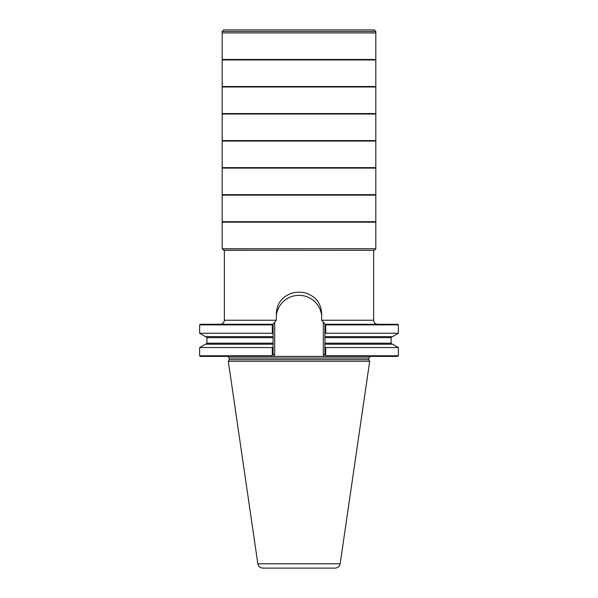 <?xml version="1.0" encoding="UTF-8"?>
<svg xmlns="http://www.w3.org/2000/svg" width="598" height="598" viewBox="0 0 598 598"><rect width="100%" height="100%" fill="white"/><g stroke="black" fill="none" stroke-linecap="round" stroke-linejoin="round"><path stroke-width="0.9" d="M199.635 324.878L200.24 324.273L273.077 324.273L273.077 336.629L205.488 336.629L199.635 333.25L272.307 333.25L272.307 324.878L199.635 324.878L199.635 333.25M373.638 250.315L373.638 320.236C373.877 322.688 375.223 324.034 377.674 324.273M323.309 322.217L323.309 355.055L324.923 354.382L324.923 347.132L325.693 347.573L398.365 347.573L392.512 344.194L324.923 344.194L324.923 336.629L392.512 336.629L398.365 333.25L325.693 333.25L324.923 333.691L324.923 323.996L321.649 320.236L321.649 315.527C321.769 304.539 316.768 297.146 306.647 293.341C301.549 291.809 296.451 291.809 291.353 293.341C281.232 297.146 276.231 304.539 276.351 315.527L276.351 320.236L273.077 324.273M325.693 347.573L325.693 355.152L326.336 355.795L398.365 355.795L398.365 347.573M271.664 355.795L272.307 355.152L272.307 347.573L199.635 347.573L199.635 355.795L271.664 355.795L271.058 356.401L326.942 356.401L324.662 356.401L326.942 356.401L326.336 355.795M273.338 356.401L274.691 355.055L273.077 354.382L271.058 356.401L200.24 356.401L199.635 355.795M398.365 355.795L397.76 356.401L326.942 356.401L324.923 354.382M324.923 336.629L324.923 333.691L324.923 336.629M324.923 347.132L324.923 344.194L324.923 347.132M324.923 324.273L397.76 324.273L398.365 324.878L325.693 324.878L325.693 333.25M325.088 324.273L325.693 324.878M272.307 347.573L273.077 347.132L273.077 333.691L272.307 333.25M273.077 354.382L273.077 344.194L205.488 344.194L199.635 347.573M272.307 324.878L272.912 324.273M257.843 563.787L340.157 563.787C339.559 566.456 337.892 567.891 335.164 568.1L262.836 568.1C260.108 567.891 258.441 566.456 257.843 563.787L228.309 361.267L369.691 361.267L368.757 359.66L229.243 359.66L228.309 361.267M328.07 568.1L269.93 568.1M223.555 250.233L373.847 250.315L224.153 250.315L222.179 248.731L375.821 248.731L375.821 31.447L374.228 29.9L223.757 29.9L374.228 29.9M224.362 250.315L224.362 320.236L276.351 320.236M321.649 320.236L373.638 320.236M324.923 337.638L391.085 337.638L391.085 343.185L324.923 343.185M370.371 356.401L368.757 358.015L229.243 358.015L227.629 356.401M273.077 343.185L206.915 343.185L205.906 344.194M273.077 337.638L206.915 337.638L206.915 343.185M323.309 355.055L324.662 356.401M274.691 355.055L274.691 322.217M276.351 315.527A22.799 22.799 0 0 1 321.649 315.527M375.821 31.447L222.179 31.447L222.172 32.927L222.179 59.479L375.821 59.479M222.179 59.479L222.172 59.964L375.828 59.964M222.172 32.927L375.828 32.927M222.172 59.964L222.172 222.179L375.828 222.179M222.179 221.694L375.821 221.694M222.172 195.142L375.828 195.142M222.179 194.656L375.821 194.656M222.172 168.105L375.828 168.105M222.179 167.627L375.821 167.627M222.172 141.068L375.828 141.068M222.179 140.59L375.821 140.59M222.172 114.031L375.828 114.031M222.179 113.553L375.821 113.553M222.172 86.994L375.828 86.994M222.179 86.516L375.821 86.516M391.085 343.185L392.094 344.194M391.085 337.638L392.094 336.629M398.365 324.878L398.365 333.25M206.915 337.638L205.906 336.629M229.243 358.015L229.243 359.66M368.757 358.015L368.757 359.66M340.157 563.787L369.691 361.267M224.362 320.236C224.123 322.688 222.777 324.034 220.326 324.273M223.772 29.9L222.179 31.447M375.821 248.731L374.445 250.233M222.172 222.179L222.179 248.731"/></g></svg>
